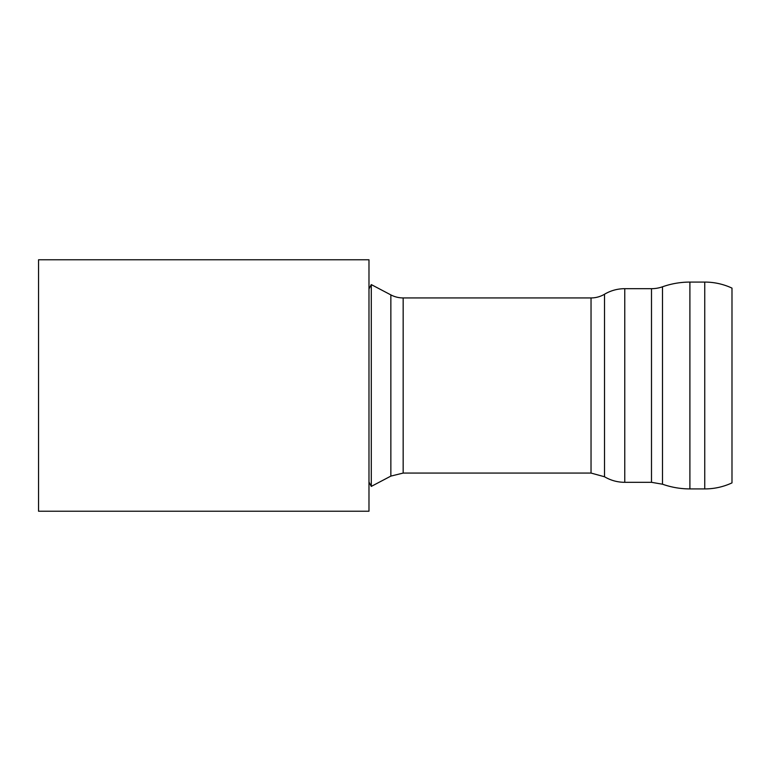 <?xml version="1.0" encoding="UTF-8"?>
<svg xmlns="http://www.w3.org/2000/svg" width="771" height="771" viewBox="0 0 771 771"><rect width="100%" height="100%" fill="white"/><g stroke="black" fill="none" stroke-linecap="round" stroke-linejoin="round"><path stroke-width="1.16" d="M731.987 288.113L731.987 482.887L731.987 288.113A64.436 64.436 0 0 0 704.752 282.08L689.9 282.08A82.603 82.603 0 0 0 662.501 286.793A33.047 33.047 0 0 1 651.495 288.682L624.761 288.682A39.649 39.649 0 0 0 604.522 294.233A26.436 26.436 0 0 1 591.039 297.934L403.166 297.934A26.436 26.436 0 0 1 390.858 294.898L371.285 284.595L371.285 486.405L390.858 476.102L390.858 294.898M368.981 511.231L368.981 259.769L38.55 259.769L38.55 511.231L368.981 511.231M731.987 482.887C723.343 486.887 714.274 488.901 704.752 488.92L704.752 282.08M704.752 488.92L689.9 488.92L689.9 282.08M689.9 488.92C680.504 488.901 671.368 487.32 662.501 484.207L662.501 286.793M662.501 484.207L651.495 482.318L651.495 288.682M651.495 482.318L624.761 482.318L624.761 288.682M591.039 297.934L591.039 473.066L604.522 476.767L604.522 294.233M591.039 473.066L403.166 473.066L403.166 297.934M604.522 476.767C610.767 480.429 617.513 482.28 624.761 482.318M390.858 476.102L403.166 473.066M368.981 482.02L371.285 486.405M368.981 288.98L371.285 284.595"/></g></svg>
